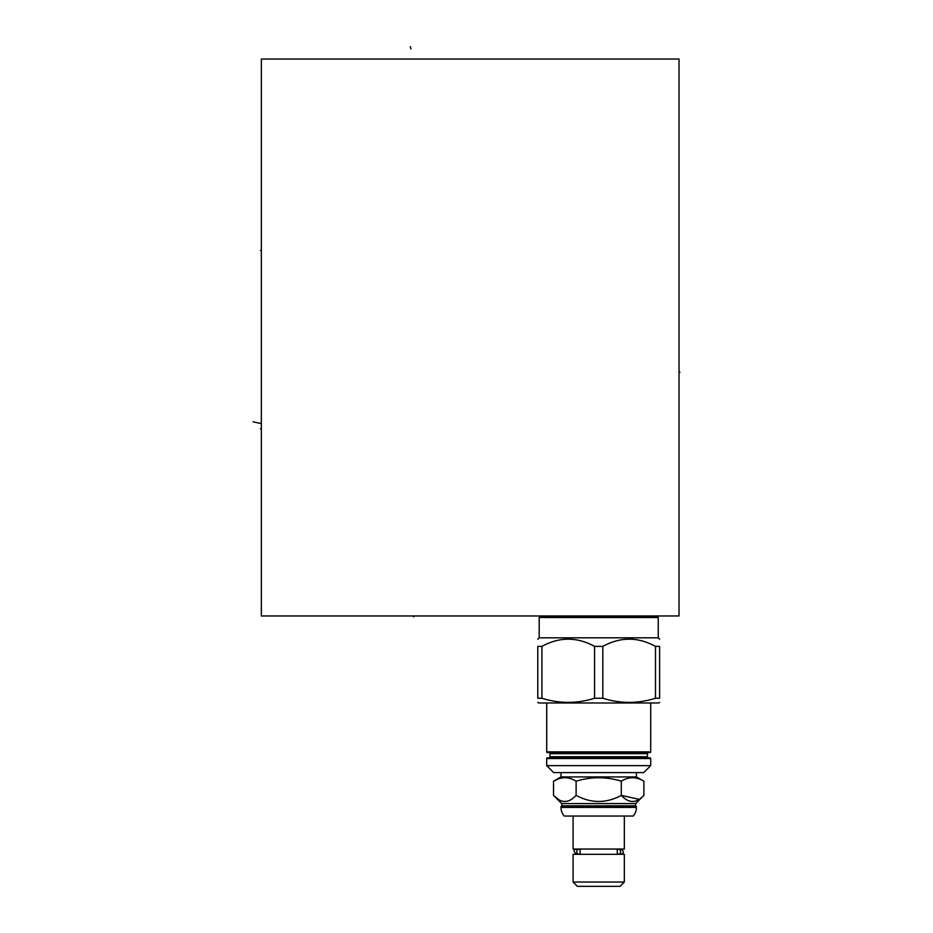 <?xml version="1.0" encoding="UTF-8"?>
<svg xmlns="http://www.w3.org/2000/svg" width="933" height="933" viewBox="0 0 933 933"><rect width="100%" height="100%" fill="white"/><g stroke="black" fill="none" stroke-linecap="round" stroke-linejoin="round"><path stroke-width="1.4" d="M261.357 615.967L679.037 615.967L679.037 59.047L261.357 59.047L261.357 615.967M540.545 615.967L539.181 617.494L539.181 637.822L658.231 637.822L659.619 639.222M656.867 615.967L658.231 617.494L539.181 617.494M602.835 646.382L594.578 646.382C577.026 636.784 559.473 636.784 541.91 646.382L537.793 646.382C537.793 636.784 537.793 636.784 537.793 646.382C537.793 636.784 537.793 636.784 537.793 646.382L537.793 698.246C537.793 703.739 537.793 703.739 537.793 698.246C537.793 703.739 537.793 703.739 537.793 698.246L541.91 698.246C559.473 703.739 577.026 703.739 594.578 698.246L602.835 698.246C620.387 703.739 637.939 703.739 655.502 698.246L659.619 698.246C659.619 703.739 659.619 703.739 659.619 698.246C659.619 703.739 659.619 703.739 659.619 698.246L659.619 646.382L655.502 646.382C637.939 636.784 620.387 636.784 602.835 646.382L602.835 698.246M659.619 646.382C659.619 636.784 659.619 636.784 659.619 646.382C659.619 636.784 659.619 636.784 659.619 646.382M537.793 702.386L538.842 702.981L658.57 702.981L659.619 702.386M541.91 646.382L541.91 698.246M594.578 698.246L594.578 646.382M655.502 698.246L655.502 646.382M650.709 751.858A0.7 0.7 0 0 1 650.009 752.546L547.403 752.546A0.7 0.7 0 0 1 546.703 751.858L650.709 751.858L650.709 702.981M548.861 752.546A1.12 1.12 0 0 1 549.98 753.666L549.98 756.721A1.12 1.12 0 0 1 548.861 757.841L648.552 757.841A1.12 1.12 0 0 1 647.432 756.721L647.432 753.666L549.98 753.666M648.552 752.546A1.12 1.12 0 0 0 647.432 753.666M547.403 757.841L650.009 757.841L547.403 757.841A0.7 0.7 0 0 0 546.703 758.541L546.703 765.643L650.709 765.643L650.709 758.541L546.703 758.541M650.009 757.841A0.7 0.7 0 0 1 650.709 758.541M546.703 765.643L553.666 772.594L643.747 772.594L650.709 765.643M636.434 772.594L636.434 776.921L643.887 781.213C636.353 776.571 628.819 776.571 621.296 781.213C606.24 776.571 591.172 776.571 576.116 781.213C568.594 776.571 561.06 776.571 553.526 781.213L558.156 778.997M560.978 772.594L560.978 776.921L636.434 776.921M560.978 776.921L553.526 781.213L553.526 795.371C561.06 803.488 568.594 803.488 576.116 795.371L576.116 781.213M576.116 795.371C591.172 803.488 606.24 803.488 621.296 795.371L621.296 781.213M639.093 799.313L621.296 795.371C628.819 803.488 636.353 803.488 643.887 795.371L643.887 781.213M558.319 799.313L553.526 795.371L561.736 803.581L561.736 805.809L635.676 805.809L636.434 807.407A13.085 13.085 0 0 1 633.192 816.037L564.22 816.037A13.085 13.085 0 0 1 560.978 807.407L636.434 807.407M561.736 803.581L635.676 803.581L643.887 795.371M635.676 803.581L635.676 805.809M561.736 805.809L560.978 807.407M636.434 806.567L560.978 806.567M573.084 816.037L573.084 849.042L624.329 849.042L624.329 816.037M578.88 849.24A2.437 2.146 -90 0 0 578.88 854.115A2.437 2.146 -90 0 0 580.163 853.637L580.163 849.73A2.437 2.146 -90 0 0 578.88 849.24L576.221 849.24C573.34 849.59 573.34 851.223 576.221 854.115L577.679 854.325M619.734 854.325L621.191 854.115C624.142 853.135 624.142 851.514 621.191 849.24L619.734 849.042M618.532 854.115A2.437 2.146 90 0 0 618.532 849.24A2.437 2.146 90 0 0 617.249 849.73L617.249 853.637A2.437 2.146 90 0 0 618.532 854.115L621.191 854.115L619.734 853.637M577.679 849.73L576.221 849.24L577.679 849.042M624.329 854.325L573.084 854.325L573.084 882.035L624.329 882.035L624.329 854.325M624.329 882.035L620.013 886.35L577.399 886.35L573.084 882.035M410.345 46.65L410.952 48.924M261.357 428.842L260.447 428.842L261.357 428.842M253.053 421.798L260.447 423.407M261.357 250.487L260.447 250.487L261.357 250.487M413.669 615.967L413.669 616.876L413.669 615.967M679.037 372.314L679.947 372.314L679.037 372.314M656.925 616.305L540.487 616.305M549.98 756.721L647.432 756.721M658.231 617.494L658.231 637.822M539.181 637.822L537.793 639.222M546.703 702.981L546.703 751.858M619.734 849.73L621.191 849.24L618.532 849.24M577.679 853.637L576.221 854.115L578.88 854.115"/></g></svg>

